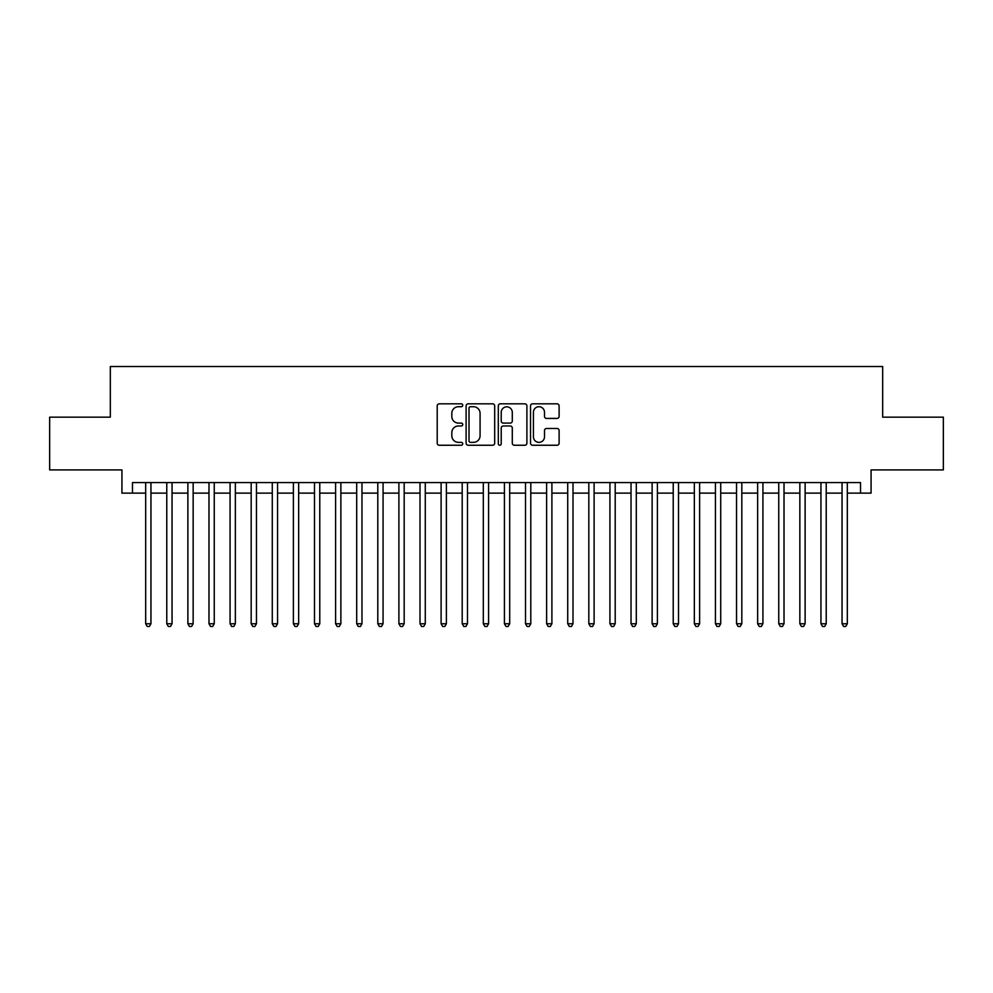<?xml version="1.0" encoding="UTF-8"?>
<svg xmlns="http://www.w3.org/2000/svg" width="993" height="993" viewBox="0 0 993 993"><rect width="100%" height="100%" fill="white"/><g stroke="black" fill="none" stroke-linecap="round" stroke-linejoin="round"><path stroke-width="1.49" d="M462.738 405.281A1.452 1.452 0 0 0 461.286 403.828L439.278 403.828A2.073 2.073 0 0 0 437.205 405.901L437.205 443.176A2.073 2.073 0 0 0 439.278 445.249L461.286 445.249A1.452 1.452 0 0 0 462.738 443.809A1.452 1.452 0 0 0 461.286 442.357L458.443 442.357A6.628 6.628 0 0 1 451.815 435.728L451.815 432.613A6.628 6.628 0 0 1 458.443 425.985L461.286 425.985A1.452 1.452 0 0 0 462.738 424.545A1.452 1.452 0 0 0 461.286 423.092L458.443 423.092A6.628 6.628 0 0 1 451.815 416.464L451.815 413.349A6.628 6.628 0 0 1 458.443 406.72L461.286 406.72A1.452 1.452 0 0 0 462.738 405.281M557.036 418.425A2.073 2.073 0 0 0 559.109 416.352L559.109 405.901A2.073 2.073 0 0 0 557.036 403.828L532.596 403.828A2.073 2.073 0 0 0 530.523 405.901L530.523 443.176A2.073 2.073 0 0 0 532.596 445.249L557.036 445.249A2.073 2.073 0 0 0 559.109 443.176L559.109 430.552A2.073 2.073 0 0 0 557.036 428.479L546.572 428.479A2.073 2.073 0 0 0 544.499 430.552L544.499 436.808A5.536 5.536 0 0 1 538.963 442.357A5.536 5.536 0 0 1 533.427 436.808L533.427 412.269A5.536 5.536 0 0 1 538.963 406.72A5.536 5.536 0 0 1 544.499 412.269L544.499 416.352A2.073 2.073 0 0 0 546.572 418.425L557.036 418.425M132.479 493.124L132.479 482.573L860.521 482.573L860.521 493.124L871.072 493.124L871.072 469.912L943.35 469.912L943.35 417.159L882.678 417.159L882.678 366.504L110.322 366.504L110.322 417.159L49.65 417.159L49.65 469.912L121.928 469.912L121.928 493.124L145.673 493.124M494.688 405.901A2.073 2.073 0 0 0 492.615 403.828L468.175 403.828A2.073 2.073 0 0 0 466.102 405.901L466.102 443.176A2.073 2.073 0 0 0 468.175 445.249L492.615 445.249A2.073 2.073 0 0 0 494.688 443.176L494.688 405.901M500.385 403.828L524.825 403.828A2.073 2.073 0 0 1 526.898 405.901L526.898 443.176A2.073 2.073 0 0 1 524.825 445.249L514.362 445.249A2.073 2.073 0 0 1 512.289 443.176L512.289 428.057A2.073 2.073 0 0 0 510.228 425.985L503.29 425.985A2.073 2.073 0 0 0 501.217 428.057L501.217 443.809A1.452 1.452 0 0 1 499.764 445.249A1.452 1.452 0 0 1 498.312 443.809L498.312 405.901A2.073 2.073 0 0 1 500.385 403.828M150.948 493.124L166.774 493.124M172.05 493.124L187.876 493.124M193.151 493.124L208.977 493.124M214.252 493.124L230.078 493.124M235.353 493.124L251.179 493.124M256.455 493.124L272.281 493.124M277.556 493.124L293.382 493.124M298.657 493.124L314.483 493.124M319.771 493.124L335.597 493.124M340.872 493.124L356.698 493.124M361.973 493.124L377.799 493.124M383.075 493.124L398.901 493.124M404.176 493.124L420.002 493.124M425.277 493.124L441.103 493.124M446.378 493.124L462.204 493.124M467.48 493.124L483.306 493.124M488.581 493.124L504.419 493.124M509.694 493.124L525.52 493.124M530.796 493.124L546.622 493.124M551.897 493.124L567.723 493.124M572.998 493.124L588.824 493.124M594.099 493.124L609.925 493.124M615.201 493.124L631.027 493.124M636.302 493.124L652.128 493.124M657.403 493.124L673.229 493.124M678.517 493.124L694.343 493.124M699.618 493.124L715.444 493.124M720.719 493.124L736.545 493.124M741.821 493.124L757.647 493.124M762.922 493.124L778.748 493.124M784.023 493.124L799.849 493.124M805.124 493.124L820.95 493.124M826.226 493.124L842.052 493.124M847.327 493.124L860.521 493.124M470.459 406.72A1.452 1.452 0 0 0 469.006 408.173L469.006 440.904A1.452 1.452 0 0 0 470.459 442.357L473.45 442.357A6.628 6.628 0 0 0 480.078 435.728L480.078 413.349A6.628 6.628 0 0 0 473.45 406.72L470.459 406.72M512.289 412.368A5.536 5.536 0 0 0 506.753 406.832A5.536 5.536 0 0 0 501.217 412.368L501.217 421.02A2.073 2.073 0 0 0 503.29 423.092L510.228 423.092A2.073 2.073 0 0 0 512.289 421.02L512.289 412.368M150.948 482.573L150.948 623.753L145.673 623.753L145.673 482.573M150.948 623.753L149.36 626.496L147.249 626.496L145.673 623.753M172.05 482.573L172.05 623.753L166.774 623.753L166.774 482.573M172.05 623.753L170.461 626.496L168.351 626.496L166.774 623.753M193.151 482.573L193.151 623.753L187.876 623.753L187.876 482.573M193.151 623.753L191.562 626.496L189.452 626.496L187.876 623.753M214.252 482.573L214.252 623.753L208.977 623.753L208.977 482.573M214.252 623.753L212.663 626.496L210.553 626.496L208.977 623.753M235.353 482.573L235.353 623.753L230.078 623.753L230.078 482.573M235.353 623.753L233.777 626.496L231.667 626.496L230.078 623.753M256.455 482.573L256.455 623.753L251.179 623.753L251.179 482.573M256.455 623.753L254.878 626.496L252.768 626.496L251.179 623.753M277.556 482.573L277.556 623.753L272.281 623.753L272.281 482.573M277.556 623.753L275.98 626.496L273.869 626.496L272.281 623.753M298.657 482.573L298.657 623.753L293.382 623.753L293.382 482.573M298.657 623.753L297.081 626.496L294.971 626.496L293.382 623.753M319.771 482.573L319.771 623.753L314.483 623.753L314.483 482.573M319.771 623.753L318.182 626.496L316.072 626.496L314.483 623.753M340.872 482.573L340.872 623.753L335.597 623.753L335.597 482.573M340.872 623.753L339.283 626.496L337.173 626.496L335.597 623.753M361.973 482.573L361.973 623.753L356.698 623.753L356.698 482.573M361.973 623.753L360.385 626.496L358.274 626.496L356.698 623.753M383.075 482.573L383.075 623.753L377.799 623.753L377.799 482.573M383.075 623.753L381.486 626.496L379.376 626.496L377.799 623.753M404.176 482.573L404.176 623.753L398.901 623.753L398.901 482.573M404.176 623.753L402.587 626.496L400.477 626.496L398.901 623.753M425.277 482.573L425.277 623.753L420.002 623.753L420.002 482.573M425.277 623.753L423.701 626.496L421.591 626.496L420.002 623.753M446.378 482.573L446.378 623.753L441.103 623.753L441.103 482.573M446.378 623.753L444.802 626.496L442.692 626.496L441.103 623.753M467.48 482.573L467.48 623.753L462.204 623.753L462.204 482.573M467.48 623.753L465.903 626.496L463.793 626.496L462.204 623.753M488.581 482.573L488.581 623.753L483.306 623.753L483.306 482.573M488.581 623.753L487.004 626.496L484.894 626.496L483.306 623.753M509.694 482.573L509.694 623.753L504.419 623.753L504.419 482.573M509.694 623.753L508.106 626.496L505.996 626.496L504.419 623.753M530.796 482.573L530.796 623.753L525.52 623.753L525.52 482.573M530.796 623.753L529.207 626.496L527.097 626.496L525.52 623.753M551.897 482.573L551.897 623.753L546.622 623.753L546.622 482.573M551.897 623.753L550.308 626.496L548.198 626.496L546.622 623.753M572.998 482.573L572.998 623.753L567.723 623.753L567.723 482.573M572.998 623.753L571.409 626.496L569.299 626.496L567.723 623.753M594.099 482.573L594.099 623.753L588.824 623.753L588.824 482.573M594.099 623.753L592.523 626.496L590.413 626.496L588.824 623.753M615.201 482.573L615.201 623.753L609.925 623.753L609.925 482.573M615.201 623.753L613.624 626.496L611.514 626.496L609.925 623.753M636.302 482.573L636.302 623.753L631.027 623.753L631.027 482.573M636.302 623.753L634.726 626.496L632.615 626.496L631.027 623.753M657.403 482.573L657.403 623.753L652.128 623.753L652.128 482.573M657.403 623.753L655.827 626.496L653.717 626.496L652.128 623.753M678.517 482.573L678.517 623.753L673.229 623.753L673.229 482.573M678.517 623.753L676.928 626.496L674.818 626.496L673.229 623.753M699.618 482.573L699.618 623.753L694.343 623.753L694.343 482.573M699.618 623.753L698.029 626.496L695.919 626.496L694.343 623.753M720.719 482.573L720.719 623.753L715.444 623.753L715.444 482.573M720.719 623.753L719.131 626.496L717.02 626.496L715.444 623.753M741.821 482.573L741.821 623.753L736.545 623.753L736.545 482.573M741.821 623.753L740.232 626.496L738.122 626.496L736.545 623.753M762.922 482.573L762.922 623.753L757.647 623.753L757.647 482.573M762.922 623.753L761.333 626.496L759.223 626.496L757.647 623.753M784.023 482.573L784.023 623.753L778.748 623.753L778.748 482.573M784.023 623.753L782.447 626.496L780.337 626.496L778.748 623.753M805.124 482.573L805.124 623.753L799.849 623.753L799.849 482.573M805.124 623.753L803.548 626.496L801.438 626.496L799.849 623.753M826.226 482.573L826.226 623.753L820.95 623.753L820.95 482.573M826.226 623.753L824.649 626.496L822.539 626.496L820.95 623.753M847.327 482.573L847.327 623.753L842.052 623.753L842.052 482.573M847.327 623.753L845.751 626.496L843.64 626.496L842.052 623.753"/></g></svg>
